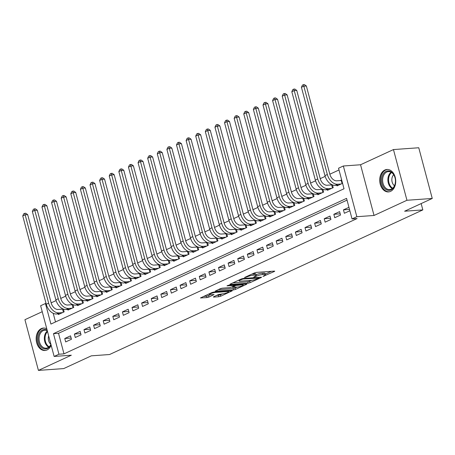 <?xml version="1.0" encoding="UTF-8"?>
<svg xmlns="http://www.w3.org/2000/svg" width="455" height="455" viewBox="0 0 455 455"><rect width="100%" height="100%" fill="white"/><g stroke="black" fill="none" stroke-linecap="round" stroke-linejoin="round"><path stroke-width="0.68" d="M262.984 276.452L274.359 271.47L274.735 271.18L274.308 271.106L256.432 272.391L254.499 272.898L244.471 277.522L247.162 276.822A4.533 0.825 165.1 0 1 253.361 275.201L254.845 275.099A4.533 0.825 165.1 0 1 256.205 275.326A4.533 0.825 165.1 0 1 255.01 276.259L253.748 277.118L256.398 276.162A4.533 0.825 165.1 0 1 262.592 274.541L264.082 274.433A4.533 0.825 165.1 0 1 265.441 274.661A4.533 0.825 165.1 0 1 264.241 275.599L262.984 276.452M46.797 328.857A11.25 7.997 -94.1 0 0 43.361 328.055A11.25 7.997 -94.1 0 0 41.32 328.59A11.25 7.997 -94.1 0 0 36.366 341.313A11.25 7.997 -94.1 0 0 44.971 350.498A11.25 7.997 -94.1 0 0 47.013 349.969A11.25 7.997 -94.1 0 0 51.159 345.26M390.561 191.379A11.25 7.997 -94.1 0 0 395.52 178.656A11.25 7.997 -94.1 0 0 386.909 169.47A11.25 7.997 -94.1 0 0 384.873 169.999A11.25 7.997 -94.1 0 0 379.914 182.722A11.25 7.997 -94.1 0 0 388.519 191.913A11.25 7.997 -94.1 0 0 390.561 191.379M213.731 296.728L213.361 297.018L213.782 297.092L218.798 296.734L220.738 296.228L232.243 290.796L213.941 292.008L212.002 292.514L200.496 297.945L206.98 297.581L208.919 297.075L214.055 294.584L210.625 294.726A3.788 0.688 165.1 0 1 209.488 294.533A3.788 0.688 165.1 0 1 211.62 293.304A3.788 0.688 165.1 0 1 215.67 292.394L227.443 291.553A3.788 0.688 165.1 0 1 228.575 291.74A3.788 0.688 165.1 0 1 226.442 292.974A3.788 0.688 165.1 0 1 222.393 293.879L218.497 294.527L213.731 296.728M58.94 354.223L54.134 356.441L40.643 305.732L45.443 303.513L50.914 324.074L344.014 188.774L338.543 168.213L343.349 165.995L356.839 216.705L352.034 218.923L346.568 198.363L53.468 333.663L58.94 354.223L63.996 353.859L357.095 218.559L352.034 218.923M432.25 198.46L406.952 200.274L393.461 149.57L418.759 147.756L432.25 198.46L404.62 211.217L422.837 209.909L109.558 354.525L91.341 355.833L63.717 368.584L38.419 370.398L71.333 355.207L54.134 356.441M393.461 149.57L360.548 164.761L374.038 215.471L406.952 200.274M374.038 215.471L356.839 216.705M248.134 283.192L250.068 282.686L261.198 277.544L261.574 277.254L261.153 277.18L243.277 278.466L241.338 278.972L230.207 284.108L229.832 284.403L230.258 284.472L248.134 283.192L247.77 281.821L251.888 280.308M246.536 284.318L235.406 289.454L233.466 289.96L215.164 291.172L220.305 288.68L222.239 288.174L229.491 287.657L231.424 287.145L234.962 285.393L226.988 285.865L228.308 285.257L246.485 283.954L246.906 284.022L246.536 284.318L246.439 283.954M42.23 311.703L24.928 319.694L38.419 370.398M62.562 308.74L61.556 309.207M72.169 304.304L71.168 304.77M81.781 299.873L80.774 300.334M91.387 295.437L90.386 295.898M100.999 291.001L99.998 291.462M110.61 286.565L109.604 287.025M120.217 282.128L119.216 282.589M129.829 277.692L128.828 278.153M139.44 273.256L138.434 273.717M149.047 268.82L148.046 269.28M158.658 264.383L157.652 264.844M168.265 259.947L167.264 260.408M177.877 255.511L176.876 255.972M187.488 251.075L186.482 251.535M197.095 246.638L196.094 247.099M206.706 242.202L205.706 242.663M216.318 237.766L215.312 238.227M225.925 233.33L224.924 233.79M235.536 228.893L234.535 229.36M245.143 224.457L244.142 224.924M254.755 220.021L253.754 220.487M264.366 215.585L263.36 216.051M273.973 211.148L272.972 211.615M283.584 206.712L282.583 207.179M293.196 202.276L292.19 202.742M302.802 197.84L301.801 198.306M312.414 193.403L311.413 193.87M322.026 188.967L321.02 189.434M331.632 184.531L330.631 184.997M348.945 207.315L343.451 209.857L344.361 213.281L349.861 210.745M334.749 217.718L340.516 215.056L339.606 211.632L333.839 214.294L334.749 217.718M325.143 222.154L330.904 219.492L329.994 216.068L324.227 218.73L325.143 222.154M315.531 226.59L321.298 223.928L320.388 220.504L314.621 223.16L315.531 226.59M305.919 231.026L311.686 228.364L310.776 224.935L305.009 227.597L305.919 231.026M296.313 235.462L302.08 232.801L301.164 229.371L295.397 232.033L296.313 235.462M286.701 239.899L292.468 237.237L291.558 233.807L285.791 236.469L286.701 239.899M277.095 244.335L282.856 241.673L281.946 238.244L276.179 240.905L277.095 244.335M267.483 248.771L273.25 246.109L272.335 242.68L266.573 245.342L267.483 248.771M257.871 253.207L263.638 250.546L262.728 247.116L256.961 249.778L257.871 253.207M248.265 257.644L254.026 254.982L253.117 251.552L247.349 254.214L248.265 257.644M238.653 262.08L244.42 259.418L243.505 255.989L237.743 258.65L238.653 262.08M229.041 266.516L234.808 263.854L233.898 260.425L228.131 263.087L229.041 266.516M219.435 270.952L225.202 268.291L224.287 264.861L218.519 267.523L219.435 270.952M209.823 275.383L215.59 272.721L214.68 269.297L208.913 271.959L209.823 275.383M200.211 279.819L205.978 277.158L205.069 273.734L199.301 276.395L200.211 279.819M190.605 284.256L196.372 281.594L195.457 278.17L189.695 280.832L190.605 284.256M180.993 288.692L186.76 286.03L185.85 282.606L180.083 285.268L180.993 288.692M171.387 293.128L177.149 290.466L176.239 287.042L170.471 289.704L171.387 293.128M161.775 297.564L167.542 294.903L166.627 291.479L160.865 294.14L161.775 297.564M152.163 302.001L157.93 299.339L157.02 295.915L151.253 298.577L152.163 302.001M142.557 306.437L148.319 303.775L147.409 300.351L141.641 303.013L142.557 306.437M132.945 310.873L138.712 308.211L137.802 304.787L132.035 307.449L132.945 310.873M123.333 315.309L129.101 312.648L128.191 309.224L122.423 311.885L123.333 315.309M113.727 319.746L119.494 317.084L118.579 313.66L112.817 316.322L113.727 319.746M104.115 324.182L109.882 321.52L108.972 318.096L103.205 320.758L104.115 324.182M94.509 328.618L100.271 325.956L99.361 322.532L93.593 325.194L94.509 328.618M84.897 333.054L90.664 330.393L89.749 326.969L83.987 329.63L84.897 333.054M75.285 337.491L81.053 334.829L80.143 331.405L74.375 334.067L75.285 337.491M347.034 200.12L58.524 333.299L63.996 353.859M70.531 335.841L64.764 338.503L65.679 341.927L71.441 339.265L70.531 335.841M339.009 169.971L329.835 174.208M325.154 176.369L320.229 178.644M315.548 180.806L310.617 183.081M305.936 185.242L301.005 187.517M296.33 189.672L291.399 191.953M286.718 194.109L281.787 196.389M277.106 198.545L272.175 200.826M267.5 202.981L262.569 205.262M257.888 207.417L252.957 209.692M248.276 211.854L243.351 214.129M238.67 216.29L233.739 218.565M229.058 220.726L224.127 223.001M219.452 225.162L214.521 227.437M209.84 229.599L204.909 231.874M200.228 234.035L195.297 236.31M190.622 238.471L185.691 240.746M181.01 242.907L176.079 245.182M171.399 247.344L166.473 249.619M161.792 251.78L156.861 254.055M152.18 256.216L147.249 258.491M142.569 260.652L137.643 262.927M132.962 265.089L128.031 267.364M123.35 269.525L118.419 271.8M113.744 273.961L108.813 276.236M104.132 278.397L99.201 280.672M94.521 282.834L89.59 285.109M84.914 287.27L79.983 289.545M75.302 291.706L70.371 293.981M65.691 296.142L60.765 298.417M56.084 300.579L51.153 302.854M53.207 313.302L55.504 321.952M341.654 179.907L340.238 180.561M336.899 185.231L337.07 185.873L342.564 183.337M332.497 184.912L333.225 187.648L327.458 190.309L327.287 189.667M322.885 189.348L323.613 192.084L317.846 194.746L317.675 194.103M313.279 193.785L314.007 196.52L308.24 199.182L308.069 198.539M303.667 198.221L304.395 200.956L298.628 203.618L298.457 202.975M294.055 202.657L294.783 205.393L289.016 208.054L288.845 207.406M284.449 207.093L285.177 209.829L279.41 212.491L279.239 211.842M274.837 211.53L275.565 214.265L269.798 216.927L269.627 216.279M265.225 215.966L265.953 218.701L260.192 221.363L260.015 220.715M255.619 220.402L256.347 223.132L250.58 225.794L250.409 225.151M246.007 224.838L246.735 227.568L240.968 230.23L240.797 229.587M236.401 229.274L237.123 232.005L231.362 234.666L231.191 234.024M226.789 233.711L227.517 236.441L221.75 239.102L221.579 238.46M217.177 238.147L217.905 240.877L212.138 243.539L211.967 242.896M207.571 242.578L208.299 245.313L202.532 247.975L202.361 247.332M197.959 247.014L198.687 249.749L192.92 252.411L192.749 251.769M188.347 251.45L189.075 254.186L183.314 256.848L183.137 256.205M178.741 255.886L179.469 258.622L173.702 261.284L173.531 260.641M169.129 260.323L169.857 263.058L164.09 265.72L163.919 265.077M159.523 264.759L160.245 267.494L154.484 270.156L154.313 269.514M149.911 269.195L150.639 271.931L144.872 274.592L144.701 273.95M140.299 273.631L141.027 276.367L135.26 279.029L135.089 278.386M130.693 278.068L131.421 280.803L125.654 283.465L125.483 282.822M121.081 282.504L121.809 285.239L116.042 287.901L115.871 287.259M111.469 286.94L112.197 289.676L106.436 292.337L106.26 291.695M101.863 291.376L102.591 294.112L96.824 296.774L96.653 296.131M92.251 295.813L92.979 298.548L87.212 301.21L87.041 300.567M82.639 300.249L83.367 302.985L77.606 305.646L77.435 305.004M73.033 304.685L73.761 307.421L67.994 310.083L67.823 309.44M63.421 309.121L64.149 311.857L58.382 314.519L58.212 313.876M422.837 209.909L421.154 203.584M46.04 303.474L45.443 303.513M360.548 164.761L343.349 165.995M58.524 333.299L53.468 333.663M343.451 209.857L349.508 209.419M333.839 214.294L340.192 213.833M324.227 218.73L330.58 218.269M314.621 223.16L320.974 222.705M305.009 227.597L311.362 227.142M295.397 232.033L301.75 231.578M285.791 236.469L292.144 236.014M276.179 240.905L282.532 240.45M266.573 245.342L272.926 244.887M256.961 249.778L263.314 249.323M247.349 254.214L253.702 253.759M237.743 258.65L244.096 258.195M228.131 263.087L234.484 262.632M218.519 267.523L224.872 267.068M208.913 271.959L215.266 271.504M199.301 276.395L205.654 275.94M189.695 280.832L196.048 280.377M180.083 285.268L186.436 284.813M170.471 289.704L176.824 289.249M160.865 294.14L167.218 293.685M151.253 298.577L157.606 298.122M141.641 303.013L147.994 302.558M132.035 307.449L138.388 306.994M122.423 311.885L128.776 311.43M112.817 316.322L119.165 315.867M103.205 320.758L109.558 320.303M93.593 325.194L99.946 324.739M83.987 329.63L90.34 329.17M74.375 334.067L80.728 333.606M64.764 338.503L71.117 338.042M265.441 274.661L265.077 273.29A4.533 0.825 165.1 0 0 263.718 273.063L264.082 274.433M256.063 274.78A4.533 0.825 165.1 0 1 262.228 273.171L263.718 273.063M256.205 275.326L255.841 273.955A4.533 0.825 165.1 0 0 254.481 273.728L254.845 275.099M252.315 273.904A4.533 0.825 165.1 0 1 252.991 273.83L254.481 273.728M265.299 274.115L271.356 271.317M232.846 282.891L247.77 281.821M258.776 278.124L243.044 278.995L240.325 279.979A4.533 0.825 165.1 0 0 239.125 280.917A4.533 0.825 165.1 0 0 240.485 281.144L251.211 280.377A4.533 0.825 165.1 0 0 257.405 278.756L258.776 278.124M243.527 284.165L243.038 284.392M237.169 287.099L235.036 288.083L235.406 289.454M218.178 289.659L233.102 288.589L235.036 288.083M237.015 287.116A3.788 0.688 165.1 0 0 241.065 286.206A3.788 0.688 165.1 0 0 243.197 284.978A3.788 0.688 165.1 0 0 242.06 284.784L235.974 285.586L232.442 287.338L237.015 287.116M203.51 296.433L206.615 296.211L210.676 294.721M216.37 295.511L220.368 294.857L222.495 293.873M228.416 291.143L228.859 290.933M342.075 183.558L341.256 180.487L336.751 180.811A7.212 4.897 -114.8 0 1 329.869 174.322L306.363 85.995L303.838 86.177L327.338 174.504A10.818 7.348 65.2 0 0 337.661 184.235L341.153 183.985M341.256 180.487L341.785 180.39M301.432 87.286L302.438 85.119L303.4 84.675L303.838 86.177L301.432 87.286L324.933 175.613A10.818 7.348 65.2 0 0 335.261 185.344L338.748 185.094M303.4 84.675L304.412 84.602L306.363 85.995M386.062 171.381A9.737 6.922 85.9 0 1 395.014 177.638A9.737 6.922 85.9 0 1 390.987 189.883A9.737 6.922 85.9 0 1 382.041 183.627A9.737 6.922 85.9 0 1 386.062 171.381M391.311 189.161A9.015 6.41 -94.1 0 0 395.281 178.969A9.015 6.41 -94.1 0 0 388.388 171.603A9.015 6.41 -94.1 0 0 386.75 172.03A9.015 6.41 -94.1 0 0 382.78 182.227A9.015 6.41 -94.1 0 0 389.679 189.587A9.015 6.41 -94.1 0 0 391.311 189.161M387.728 169.482L387.819 169.476A11.176 7.945 -94.1 0 0 387.728 169.482A11.176 7.945 -94.1 0 0 385.698 170.011A11.176 7.945 -94.1 0 0 380.772 182.654A11.176 7.945 -94.1 0 0 389.326 191.782A11.176 7.945 -94.1 0 0 389.423 191.771L389.326 191.782M393.694 174.731A6.415 4.561 -94.1 0 0 394.485 185.731M50.966 344.537A9.737 6.922 85.9 0 1 40.592 346.437A9.737 6.922 85.9 0 1 38.891 334.135A9.737 6.922 85.9 0 1 47.138 330.142M47.28 330.677A9.015 6.41 -94.1 0 0 44.835 330.193A9.015 6.41 -94.1 0 0 39.329 336.165A9.015 6.41 -94.1 0 0 41.422 345.868A9.015 6.41 -94.1 0 0 46.126 348.177A9.015 6.41 -94.1 0 0 50.914 344.355M48.657 335.864A6.415 4.561 -94.1 0 0 49.976 343.411A6.415 4.561 -94.1 0 0 50.903 344.298M44.175 328.072L44.266 328.066A11.176 7.945 -94.1 0 0 44.175 328.072A11.176 7.945 -94.1 0 0 37.35 335.483A11.176 7.945 -94.1 0 0 39.938 347.506A11.176 7.945 -94.1 0 0 45.779 350.367A11.176 7.945 -94.1 0 0 45.875 350.361L45.779 350.367M332.468 187.995L331.649 184.923L327.139 185.248A7.212 4.897 -114.8 0 1 320.257 178.758L296.757 90.431L294.226 90.613L317.726 178.94A10.818 7.348 65.2 0 0 328.049 188.671L331.541 188.421M331.649 184.923L332.252 184.815M291.826 91.722L292.827 89.555L293.788 89.112L294.226 90.613L291.826 91.722L315.326 180.049A10.818 7.348 65.2 0 0 325.649 189.78L329.141 189.53M293.788 89.112L294.8 89.038L296.757 90.431M322.857 192.431L322.038 189.36L317.527 189.684A7.212 4.897 -114.8 0 1 310.646 183.194L287.145 94.868L284.614 95.049L308.12 183.376A10.818 7.348 65.2 0 0 318.443 193.108L321.93 192.857M322.038 189.36L322.64 189.252M282.214 96.159L283.22 93.992L284.182 93.548L284.614 95.049L282.214 96.159L305.714 184.485A10.818 7.348 65.2 0 0 316.037 194.217L319.529 193.966M284.182 93.548L285.194 93.474L287.145 94.868M313.245 196.867L312.431 193.796L307.921 194.12A7.212 4.897 -114.8 0 1 301.039 187.631L277.539 99.304L275.008 99.486L298.508 187.813A10.818 7.348 65.2 0 0 308.831 197.544L312.323 197.294M312.431 193.796L313.029 193.688M272.602 100.595L273.609 98.428L274.57 97.984L275.008 99.486L272.602 100.595L296.108 188.922A10.818 7.348 65.2 0 0 306.431 198.653L309.918 198.403M274.57 97.984L275.582 97.91L277.539 99.304M303.639 201.303L302.82 198.232L298.309 198.556A7.212 4.897 -114.8 0 1 291.427 192.067L267.927 103.74L265.396 103.922L288.897 192.249A10.818 7.348 65.2 0 0 299.219 201.98L302.712 201.73M302.82 198.232L303.422 198.124M262.996 105.031L264.002 102.864L264.964 102.421L265.396 103.922L262.996 105.031L286.496 193.358A10.818 7.348 65.2 0 0 296.819 203.089L300.311 202.839M264.964 102.421L265.97 102.347L267.927 103.74M294.027 205.74L293.208 202.668L288.703 202.993A7.212 4.897 -114.8 0 1 281.816 196.503L258.315 108.176L255.79 108.358L279.29 196.685A10.818 7.348 65.2 0 0 289.613 206.416L293.105 206.166M293.208 202.668L293.811 202.56M253.384 109.467L254.39 107.3L255.352 106.857L255.79 108.358L253.384 109.467L276.885 197.794A10.818 7.348 65.2 0 0 287.207 207.525L290.7 207.275M255.352 106.857L256.364 106.783L258.315 108.176M284.415 210.176L283.601 207.105L279.091 207.429A7.212 4.897 -114.8 0 1 272.209 200.939L248.709 112.612L246.178 112.794L269.678 201.121A10.818 7.348 65.2 0 0 280.001 210.853L283.493 210.602M283.601 207.105L284.199 206.997M243.772 113.904L244.779 111.731L245.74 111.287L246.178 112.794L243.772 113.904L267.278 202.23A10.818 7.348 65.2 0 0 277.601 211.962L281.093 211.712M245.74 111.287L246.752 111.219L248.709 112.612M274.809 214.612L273.99 211.541L269.479 211.865A7.212 4.897 -114.8 0 1 262.598 205.376L239.097 117.049L236.566 117.231L260.067 205.558A10.818 7.348 65.2 0 0 270.395 215.289L273.882 215.039M273.99 211.541L274.592 211.433M234.166 118.34L235.172 116.167L236.134 115.724L236.566 117.231L234.166 118.34L257.666 206.667A10.818 7.348 65.2 0 0 267.989 216.398L271.481 216.148M236.134 115.724L237.146 115.655L239.097 117.049M265.197 219.048L264.378 215.977L259.873 216.301A7.212 4.897 -114.8 0 1 252.991 209.812L229.485 121.485L226.96 121.667L250.46 209.994A10.818 7.348 65.2 0 0 260.783 219.725L264.275 219.475M264.378 215.977L264.981 215.869M224.554 122.776L225.561 120.603L226.522 120.16L226.96 121.667L224.554 122.776L248.055 211.103A10.818 7.348 65.2 0 0 258.383 220.834L261.87 220.584M226.522 120.16L227.534 120.092L229.485 121.485M255.591 223.485L254.772 220.413L250.261 220.738A7.212 4.897 -114.8 0 1 243.38 214.248L219.879 125.921L217.348 126.103L240.849 214.43A10.818 7.348 65.2 0 0 251.171 224.161L254.663 223.911M254.772 220.413L255.374 220.305M214.948 127.212L215.949 125.04L216.91 124.596L217.348 126.103L214.948 127.212L238.448 215.539A10.818 7.348 65.2 0 0 248.771 225.27L252.263 225.02M216.91 124.596L217.922 124.528L219.879 125.921M245.979 227.921L245.16 224.85L240.649 225.174A7.212 4.897 -114.8 0 1 233.768 218.684L210.267 130.357L207.736 130.54L231.242 218.866A10.818 7.348 65.2 0 0 241.565 228.598L245.052 228.347M245.16 224.85L245.763 224.742M205.336 131.649L206.343 129.476L207.304 129.032L207.736 130.54L205.336 131.649L228.837 219.97A10.818 7.348 65.2 0 0 239.159 229.707L242.651 229.456M207.304 129.032L208.316 128.964L210.267 130.357M236.367 232.357L235.554 229.286L231.043 229.61A7.212 4.897 -114.8 0 1 224.161 223.121L200.661 134.794L198.13 134.976L221.63 223.297A10.818 7.348 65.2 0 0 231.953 233.034L235.445 232.784M235.554 229.286L236.151 229.178M195.724 136.085L196.731 133.912L197.692 133.469L198.13 134.976L195.724 136.085L219.23 224.406A10.818 7.348 65.2 0 0 229.553 234.143L233.04 233.893M197.692 133.469L198.704 133.4L200.661 134.794M226.761 236.793L225.942 233.722L221.431 234.046A7.212 4.897 -114.8 0 1 214.55 227.557L191.049 139.23L188.518 139.412L212.019 227.733A10.818 7.348 65.2 0 0 222.341 237.47L225.834 237.22M225.942 233.722L226.544 233.614M186.118 140.521L187.124 138.348L188.08 137.905L188.518 139.412L186.118 140.521L209.618 228.842A10.818 7.348 65.2 0 0 219.941 238.579L223.433 238.329M188.08 137.905L189.092 137.831L191.049 139.23M217.149 241.23L216.33 238.158L211.82 238.477A7.212 4.897 -114.8 0 1 204.938 231.987L181.437 143.666L178.906 143.848L202.412 232.169A10.818 7.348 65.2 0 0 212.735 241.906L216.227 241.656M216.33 238.158L216.933 238.05M176.506 144.957L177.513 142.785L178.474 142.341L178.906 143.848L176.506 144.957L200.007 233.279A10.818 7.348 65.2 0 0 210.329 243.015L213.822 242.765M178.474 142.341L179.486 142.267L181.437 143.666M207.537 245.666L206.724 242.595L202.213 242.913A7.212 4.897 -114.8 0 1 195.331 236.424L171.831 148.102L169.3 148.285L192.801 236.606A10.818 7.348 65.2 0 0 203.123 246.343L206.615 246.092M206.724 242.595L207.321 242.487M166.894 149.388L167.901 147.221L168.862 146.777L169.3 148.285L166.894 149.388L190.4 237.715A10.818 7.348 65.2 0 0 200.723 247.452L204.215 247.201M168.862 146.777L169.874 146.703L171.831 148.102M197.931 250.102L197.112 247.031L192.601 247.349A7.212 4.897 -114.8 0 1 185.72 240.86L162.219 152.539L159.688 152.715L183.189 241.042A10.818 7.348 65.2 0 0 193.517 250.779L197.004 250.529M197.112 247.031L197.715 246.917M157.288 153.824L158.294 151.657L159.256 151.214L159.688 152.715L157.288 153.824L180.789 242.151A10.818 7.348 65.2 0 0 191.111 251.888L194.603 251.638M159.256 151.214L160.262 151.14L162.219 152.539M188.319 254.538L187.5 251.461L182.995 251.786A7.212 4.897 -114.8 0 1 176.113 245.296L152.607 156.975L150.082 157.151L173.582 245.478A10.818 7.348 65.2 0 0 183.905 255.215L187.397 254.965M187.5 251.461L188.103 251.353M147.676 158.26L148.683 156.093L149.644 155.65L150.082 157.151L147.676 158.26L171.177 246.587A10.818 7.348 65.2 0 0 181.499 256.324L184.992 256.074M149.644 155.65L150.656 155.576L152.607 156.975M178.707 258.975L177.894 255.898L173.383 256.222A7.212 4.897 -114.8 0 1 166.502 249.732L143.001 161.406L140.47 161.588L163.971 249.914A10.818 7.348 65.2 0 0 174.293 259.651L177.786 259.401M177.894 255.898L178.491 255.79M138.07 162.697L139.071 160.53L140.032 160.086L140.47 161.588L138.07 162.697L161.57 251.023A10.818 7.348 65.2 0 0 171.893 260.76L175.385 260.51M140.032 160.086L141.044 160.012L143.001 161.406M169.101 263.411L168.282 260.334L163.772 260.658A7.212 4.897 -114.8 0 1 156.89 254.169L133.389 165.842L130.858 166.024L154.364 254.351A10.818 7.348 65.2 0 0 164.687 264.088L168.174 263.837M168.282 260.334L168.885 260.226M128.458 167.133L129.465 164.966L130.426 164.522L130.858 166.024L128.458 167.133L151.959 255.46A10.818 7.348 65.2 0 0 162.281 265.197L165.774 264.946M130.426 164.522L131.438 164.448L133.389 165.842M159.489 267.847L158.67 264.77L154.165 265.094A7.212 4.897 -114.8 0 1 147.283 258.605L123.777 170.278L121.252 170.46L144.753 258.787A10.818 7.348 65.2 0 0 155.075 268.524L158.567 268.274M158.67 264.77L159.273 264.662M118.846 171.569L119.853 169.402L120.814 168.959L121.252 170.46L118.846 171.569L142.347 259.896A10.818 7.348 65.2 0 0 152.675 269.633L156.162 269.383M120.814 168.959L121.826 168.885L123.777 170.278M149.883 272.283L149.064 269.206L144.553 269.531A7.212 4.897 -114.8 0 1 137.672 263.041L114.171 174.714L111.64 174.896L135.141 263.223A10.818 7.348 65.2 0 0 145.463 272.96L148.956 272.71M149.064 269.206L149.667 269.098M109.24 176.005L110.241 173.838L111.202 173.395L111.64 174.896L109.24 176.005L132.741 264.332A10.818 7.348 65.2 0 0 143.063 274.069L146.555 273.819M111.202 173.395L112.214 173.321L114.171 174.714M140.271 276.72L139.452 273.643L134.942 273.967A7.212 4.897 -114.8 0 1 128.06 267.477L104.559 179.151L102.028 179.333L125.534 267.659A10.818 7.348 65.2 0 0 135.857 277.396L139.344 277.146M139.452 273.643L140.055 273.535M99.628 180.442L100.635 178.275L101.596 177.831L102.028 179.333L99.628 180.442L123.129 268.769A10.818 7.348 65.2 0 0 133.451 278.505L136.944 278.255M101.596 177.831L102.608 177.757L104.559 179.151M130.659 281.156L129.846 278.079L125.335 278.403A7.212 4.897 -114.8 0 1 118.454 271.914L94.953 183.587L92.422 183.769L115.923 272.096A10.818 7.348 65.2 0 0 126.245 281.833L129.738 281.582M129.846 278.079L130.443 277.971M90.016 184.878L91.023 182.711L91.984 182.267L92.422 183.769L90.016 184.878L113.522 273.205A10.818 7.348 65.2 0 0 123.845 282.942L127.332 282.686M91.984 182.267L92.996 182.193L94.953 183.587M121.053 285.586L120.234 282.515L115.724 282.839A7.212 4.897 -114.8 0 1 108.842 276.35L85.341 188.023L82.81 188.205L106.311 276.532A10.818 7.348 65.2 0 0 116.634 286.263L120.126 286.013M120.234 282.515L120.837 282.407M80.41 189.314L81.417 187.147L82.378 186.704L82.81 188.205L80.41 189.314L103.911 277.641A10.818 7.348 65.2 0 0 114.233 287.372L117.726 287.122M82.378 186.704L83.384 186.63L85.341 188.023M111.441 290.023L110.622 286.951L106.117 287.276A7.212 4.897 -114.8 0 1 99.23 280.786L75.729 192.459L73.204 192.641L96.705 280.968A10.818 7.348 65.2 0 0 107.027 290.7L110.519 290.449M110.622 286.951L111.225 286.843M70.798 193.75L71.805 191.583L72.766 191.14L73.204 192.641L70.798 193.75L94.299 282.077A10.818 7.348 65.2 0 0 104.622 291.809L108.114 291.558M72.766 191.14L73.778 191.066L75.729 192.459M101.829 294.459L101.016 291.388L96.505 291.712A7.212 4.897 -114.8 0 1 89.624 285.222L66.123 196.896L63.592 197.078L87.093 285.404A10.818 7.348 65.2 0 0 97.415 295.136L100.908 294.885M101.016 291.388L101.613 291.28M61.192 198.187L62.193 196.02L63.154 195.576L63.592 197.078L61.192 198.187L84.693 286.513A10.818 7.348 65.2 0 0 95.015 296.245L98.507 295.995M63.154 195.576L64.166 195.502L66.123 196.896M92.223 298.895L91.404 295.824L86.894 296.148A7.212 4.897 -114.8 0 1 80.012 289.659L56.511 201.332L53.98 201.514L77.481 289.841A10.818 7.348 65.2 0 0 87.809 299.572L91.296 299.322M91.404 295.824L92.007 295.716M51.58 202.623L52.587 200.456L53.548 200.012L53.98 201.514L51.58 202.623L75.081 290.95A10.818 7.348 65.2 0 0 85.403 300.681L88.896 300.431M53.548 200.012L54.56 199.938L56.511 201.332M82.611 303.331L81.792 300.26L77.287 300.584A7.212 4.897 -114.8 0 1 70.406 294.095L46.899 205.768L44.374 205.95L67.875 294.277A10.818 7.348 65.2 0 0 78.197 304.008L81.69 303.758M81.792 300.26L82.395 300.152M41.968 207.059L42.975 204.892L43.936 204.449L44.374 205.95L41.968 207.059L65.469 295.386A10.818 7.348 65.2 0 0 75.797 305.117L79.284 304.867M43.936 204.449L44.948 204.375L46.899 205.768M73.005 307.768L72.186 304.696L67.676 305.021A7.212 4.897 -114.8 0 1 60.794 298.531L37.293 210.204L34.762 210.386L58.263 298.713A10.818 7.348 65.2 0 0 68.586 308.445L72.078 308.194M72.186 304.696L72.789 304.588M32.362 211.495L33.363 209.328L34.324 208.885L34.762 210.386L32.362 211.495L55.863 299.822A10.818 7.348 65.2 0 0 66.185 309.554L69.678 309.303M34.324 208.885L35.336 208.811L37.293 210.204M63.393 312.204L62.574 309.133L58.064 309.457A7.212 4.897 -114.8 0 1 51.182 302.967L27.681 214.641L25.15 214.823L48.657 303.149A10.818 7.348 65.2 0 0 58.979 312.881L62.466 312.63M62.574 309.133L63.177 309.025M22.75 215.932L23.757 213.765L24.718 213.321L25.15 214.823L22.75 215.932L46.251 304.259A10.818 7.348 65.2 0 0 56.574 313.99L60.066 313.74M24.718 213.321L25.73 213.247L27.681 214.641M264.207 275.616L264.338 276.1M245.734 276.941L245.865 277.425M254.971 276.276L255.101 276.759M262.228 273.171L262.592 274.541M256.205 275.429L256.398 276.162M252.991 273.83L253.361 275.201M247.031 276.344L247.162 276.822M274.263 271.112L274.359 271.47M230.167 284.13L230.258 284.472M261.107 277.186L261.198 277.544M249.704 281.315L250.068 282.686M258.605 277.362L258.736 277.868M242.919 278.505L243.044 278.995M241.565 278.875L241.69 279.347M240.194 279.501L240.325 279.979M233.102 288.589L233.466 289.96M215.499 290.899L215.59 291.245M234.399 284.819L234.535 285.325M241.923 284.278L242.06 284.784M237.777 284.574L237.914 285.08M235.747 284.722L235.974 285.586M232.687 286.565L232.818 287.048M227.307 291.046L227.443 291.553M215.539 291.894L215.67 292.394M213.583 294.516L213.679 294.874M208.549 295.704L208.919 297.075M206.615 296.211L206.98 297.581M200.831 297.672L200.922 298.014M231.771 290.728L231.868 291.086M220.368 294.857L220.738 296.228M218.434 295.363L218.798 296.734M213.691 296.745L213.782 297.092M337.661 184.235L335.261 185.344M327.338 174.504L324.933 175.613M392.255 188.597A9.015 6.41 85.9 0 1 387.91 180.675A9.015 6.41 85.9 0 1 391.078 172.218M391.584 172.519A8.719 6.199 -94.1 0 0 388.621 180.624A8.719 6.199 -94.1 0 0 392.71 188.222M48.708 347.188A9.015 6.41 85.9 0 1 46.694 345.487A9.015 6.41 85.9 0 1 47.348 330.944M47.513 331.564A8.719 6.199 -94.1 0 0 47.326 345.237A8.719 6.199 -94.1 0 0 49.157 346.812M328.049 188.671L325.649 189.78M317.726 178.94L315.326 180.049M318.443 193.108L316.037 194.217M308.12 183.376L305.714 184.485M308.831 197.544L306.431 198.653M298.508 187.813L296.108 188.922M299.219 201.98L296.819 203.089M288.897 192.249L286.496 193.358M289.613 206.416L287.207 207.525M279.29 196.685L276.885 197.794M280.001 210.853L277.601 211.962M269.678 201.121L267.278 202.23M270.395 215.289L267.989 216.398M260.067 205.558L257.666 206.667M260.783 219.725L258.383 220.834M250.46 209.994L248.055 211.103M251.171 224.161L248.771 225.27M240.849 214.43L238.448 215.539M241.565 228.598L239.159 229.707M231.242 218.866L228.837 219.97M231.953 233.034L229.553 234.143M221.63 223.297L219.23 224.406M222.341 237.47L219.941 238.579M212.019 227.733L209.618 228.842M212.735 241.906L210.329 243.015M202.412 232.169L200.007 233.279M203.123 246.343L200.723 247.452M192.801 236.606L190.4 237.715M193.517 250.779L191.111 251.888M183.189 241.042L180.789 242.151M183.905 255.215L181.499 256.324M173.582 245.478L171.177 246.587M174.293 259.651L171.893 260.76M163.971 249.914L161.57 251.023M164.687 264.088L162.281 265.197M154.364 254.351L151.959 255.46M155.075 268.524L152.675 269.633M144.753 258.787L142.347 259.896M145.463 272.96L143.063 274.069M135.141 263.223L132.741 264.332M135.857 277.396L133.451 278.505M125.534 267.659L123.129 268.769M126.245 281.833L123.845 282.942M115.923 272.096L113.522 273.205M116.634 286.263L114.233 287.372M106.311 276.532L103.911 277.641M107.027 290.7L104.622 291.809M96.705 280.968L94.299 282.077M97.415 295.136L95.015 296.245M87.093 285.404L84.693 286.513M87.809 299.572L85.403 300.681M77.481 289.841L75.081 290.95M78.197 304.008L75.797 305.117M67.875 294.277L65.469 295.386M68.586 308.445L66.185 309.554M58.263 298.713L55.863 299.822M58.979 312.881L56.574 313.99M48.657 303.149L46.251 304.259M258.884 277.345L259.037 277.92M238.903 280.092L239.125 280.917M234.803 284.79L234.962 285.393M242.993 284.204L243.197 284.978M232.283 286.752L232.442 287.338M228.37 290.973L228.575 291.74M209.283 293.765L209.488 294.533"/></g></svg>
